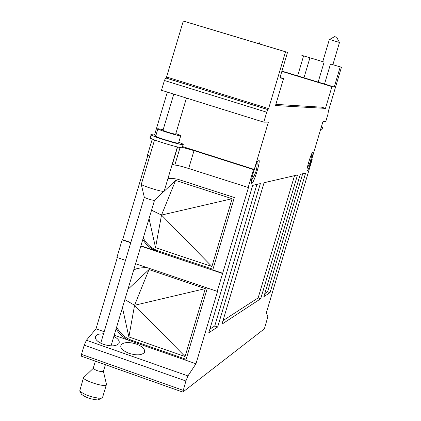 <?xml version="1.0" encoding="UTF-8"?>
<svg xmlns="http://www.w3.org/2000/svg" width="421" height="421" viewBox="0 0 421 421"><rect width="100%" height="100%" fill="white"/><g stroke="black" fill="none" stroke-linecap="round" stroke-linejoin="round"><path stroke-width="0.63" d="M222.998 320.628L258.147 297.905L294.521 175.646M221.946 324.165L264.062 182.73L297.526 174.947L260.694 298.763L221.946 324.165M258.147 297.905L260.694 298.763M264.793 293.611L267.593 291.8L302.704 173.741M263.883 296.668L300.284 174.305L305.609 173.068L270.05 292.627L263.883 296.668M267.593 291.8L270.05 292.627M209.863 329.122L214.747 325.965L256.91 184.393M208.763 332.811L252.684 185.377L260.373 183.588L217.673 326.97L208.763 332.811M214.747 325.965L217.673 326.97M251.647 179.651C255.547 174.489 257.368 168.716 257.11 162.327L257.147 163.822M253.389 177.109L251.532 180.42M258.762 160.048L259.078 160.306C260.431 162.911 252.516 186.687 251.5 183.061C250.237 180.898 256.942 159.696 258.762 160.048M307.867 166.927L307.219 168.205M312.766 152.197L312.935 152.344C313.819 154.033 307.646 173.263 307.03 170.737C306.193 169.316 311.593 151.881 312.766 152.197M98.698 398.277L99.277 399.434L97.867 399.95C90.883 399.297 85.421 397.398 81.479 394.24L81.437 394.156M102.624 397.224L102.424 397.908L100.793 398.345C91.81 397.492 84.784 395.051 79.722 391.004L83.447 377.837M106.445 384.262L106.276 385.005C103.876 387.583 80.064 379.326 83.647 377.163M95.367 361.15L93.262 368.18C95.304 370.354 98.656 371.506 103.324 371.654L103.408 371.369M154.496 200.243L154.286 200.449C150.008 199.696 146.682 198.623 144.308 197.228L141.251 184.266M164.222 191.029L163.695 191.387C160.248 191.608 140.398 185.224 141.224 184.161M281.912 71.186L287.627 72.922L281.87 71.323M298.642 76.269L308.156 79.159L298.657 76.417M339.515 42.474L336.642 37.216L334.637 36.622L329.522 39.474M332.879 64.692L339.494 42.458L329.359 39.442L322.754 61.65L322.307 61.508L324.117 62.066L318.155 82.106L297.636 75.875L303.588 55.893L301.836 55.356L324.117 62.066M322.76 61.629L303.588 55.893M259.715 42.7L259.362 43.884M281.938 71.107L297.636 75.875M309.924 57.798L303.973 77.801M321.928 129.779L320.549 129.647M321.397 126.789L322.618 127.442L321.27 127.21M129.131 353.361C136.53 355.566 141.598 355.303 144.329 352.572C145.555 349.504 142.866 346.651 136.272 344.025C128.926 341.836 123.869 342.099 121.111 344.815C119.853 347.857 122.522 350.704 129.131 353.361M103.561 333.727L98.63 334.2L97.083 334.827L95.735 335.995C94.457 338.979 97.067 341.773 103.555 344.383C110.986 346.588 116.096 346.32 118.875 343.583C120.059 341.242 118.385 338.842 113.859 336.395M127.895 289.416L148.992 269.582L205.311 288.622L185.066 356.54L128.873 336.942L134.567 305.283L124.858 299.584M185.066 356.54L134.567 305.283L148.992 269.582M128.873 336.942L122.453 307.635M134.567 305.283L205.311 288.622M135.746 269.061L133.699 269.998M148.218 268.035L145.05 267.698L140.825 267.872L136.699 268.751L133.736 269.861M116.643 327.07C120.069 333.474 125.116 337.905 131.773 340.347L186.119 359.323M116.128 328.796C119.59 334.632 124.437 338.689 130.663 340.957L185.845 360.234L207.364 288.022M81.342 356.182L81.474 354.366L84.221 345.178L86.426 340.242L95.999 328.848L117.301 257.589M95.999 328.848L104.166 331.706M114.212 335.211L130.663 340.957L131.773 340.347M180.077 147.487L174.815 165.095L172.4 164.316L177.583 146.971M182.498 146.55L254.284 169.437L253.505 169.574L194.023 150.607L182.251 147.376L182.161 147.687C179.656 148.492 146.066 137.888 150.281 137.625L151.107 134.862M174.815 165.095C176.936 165.143 181.556 166.279 188.676 168.511L248.469 187.555L217.225 291.353L217.61 291.143L195.975 363.77L187.94 375.916L185.903 380.994L182.803 392.098L264.383 328.838L267.877 316.687L266.298 312.956L287.627 241.222M152.291 139.056L147.45 155.249L149.771 155.996M164.285 191.134L175.62 180.42L232.103 198.723L211.9 266.519L155.538 247.659L161.511 215.068L151.565 210.2M211.9 266.519L161.511 215.068L175.62 180.42M155.538 247.659L149.06 218.578M161.511 215.068L232.103 198.723M222.919 273.329L212.758 269.924L234.334 197.533L178.099 179.341L172.673 178.378L167.963 178.493M143.266 237.976C146.708 244.312 151.77 248.658 158.449 251.016L212.952 269.277M125.49 260.357L116.896 257.452L122.148 239.875L122.643 239.728L147.86 155.381M122.643 239.728L130.836 242.475M140.914 245.848L157.412 251.379L158.449 251.016M142.824 239.449C146.303 245.211 151.165 249.19 157.412 251.379M122.148 239.875L130.752 242.754M140.83 246.132L222.541 273.513M135.562 263.757L217.225 291.353M185.845 360.234L195.975 363.77M330.496 63.981L324.528 84.042L334.253 86.994L340.226 66.907L330.496 63.981L341.442 67.244L328.369 111.207L327.996 114.049L325.722 121.701L322.907 121.722L311.735 159.285L312.224 159.196L287.811 241.28M312.224 159.196L311.798 159.064M340.226 66.907L341.442 67.244M324.528 84.042L318.155 82.106M281.849 71.391L331.948 86.61L334.253 86.994M198.059 25.481L205.953 27.849M205.964 27.818L287.522 52.357L285.527 51.804L268.609 108.597L267.893 109.623L165.711 77.969L166.053 78.006L166.569 77.006L183.298 21.05L198.07 25.444M280.039 77.469L283.549 78.538L279.902 77.932L287.522 52.357M183.298 21.05L285.527 51.804M263.767 122.158L161.485 90.273L164.416 80.485L266.73 112.223L263.767 122.158L268.377 122.122L254.284 169.437M267.893 109.623L266.73 112.223M164.416 80.485L165.711 77.969M154.533 135.009L167.358 92.104M175.678 134.136L175.641 134.246C170.116 133.089 165.895 131.762 162.99 130.273L173.799 94.109M175.841 133.583C179.625 134.925 181.251 135.678 180.709 135.841C178.936 136.325 154.975 128.794 157.933 128.684L163.153 129.721M178.588 142.945L178.52 143.161C176.731 143.708 152.77 136.151 155.749 135.983L157.87 128.889M178.783 142.282C182.351 143.65 183.782 144.424 183.082 144.603C180.588 145.371 146.997 134.778 151.202 134.557L155.949 135.325M253.505 169.574L248.122 187.634M283.549 78.538L275.502 105.539L325.475 108.376L331.948 86.61M325.475 108.376L321.57 107.181L275.85 104.371M188.676 168.511L194.023 150.607M86.426 340.242L187.94 375.916M84.221 345.178L185.903 380.994M81.474 354.366L183.124 390.32M166.569 77.006L268.609 108.597M166.053 78.006L268.14 109.634M258.557 160.143L259.078 160.306M307.309 167.721L308.93 165.158L310.477 161.438L311.287 157.491L311.387 154.475M312.65 152.255L312.935 152.344M97.867 399.95L100.793 398.345M81.479 394.24L79.722 391.004M106.276 385.005L102.424 397.908M93.173 368.443L84.368 376.869M103.424 371.454L106.508 384.536M144.335 197.307L100.735 343.189M154.486 200.422L111.028 345.862M105.403 364.702L103.324 371.654M154.286 200.449L163.695 191.387M154.56 139.967L141.388 184.03M177.394 146.929L164.132 191.334M322.618 127.442L321.897 129.873M120.674 346.278L121.111 344.815M95.293 337.474L95.735 335.995M182.803 392.098L81.237 356.145M186.456 98.056L175.641 134.246M180.709 135.841L178.52 143.161M183.082 144.603L182.161 147.687"/></g></svg>
